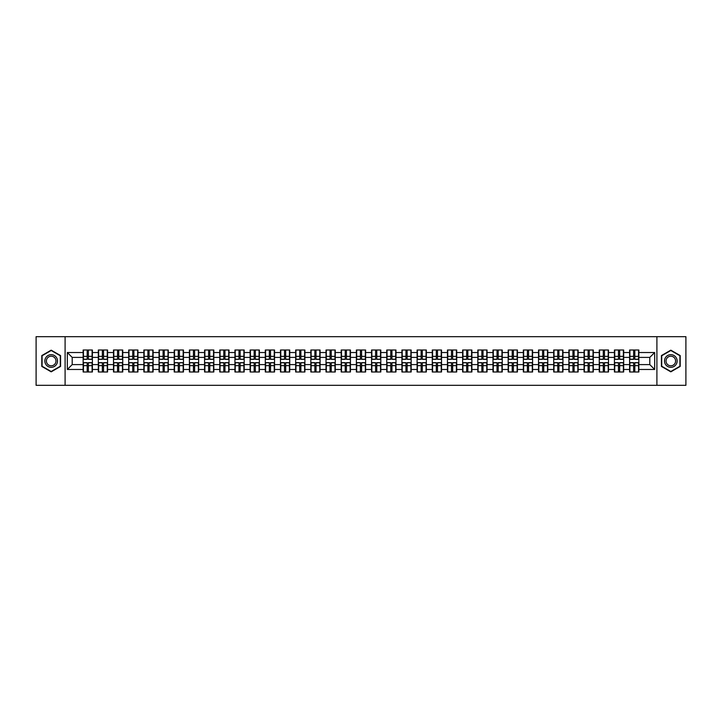 <?xml version="1.0" encoding="UTF-8"?>
<svg xmlns="http://www.w3.org/2000/svg" width="722" height="722" viewBox="0 0 722 722"><rect width="100%" height="100%" fill="white"/><g stroke="black" fill="none" stroke-linecap="round" stroke-linejoin="round"><path stroke-width="1.08" d="M656.903 385.322L685.9 385.322L685.9 336.678L656.903 336.678L656.903 385.322L65.097 385.322L65.097 336.678L36.1 336.678L36.1 385.322L65.097 385.322M656.903 336.678L65.097 336.678M649.8 364.601L649.8 357.399L638.853 357.399L638.853 364.601L649.8 364.601L654.664 369.465L654.664 352.535L638.853 352.535L638.853 350.008L629.611 350.008L629.611 357.399L623.673 357.399L623.673 364.601L629.611 364.601L629.611 357.399M654.664 369.465L638.853 369.465L638.853 371.992L629.611 371.992L629.611 369.465L623.673 369.465L623.673 371.992L614.431 371.992L614.431 369.465L608.493 369.465L608.493 371.992L599.251 371.992L599.251 369.465L593.313 369.465L593.313 371.992L584.071 371.992L584.071 369.465L578.132 369.465L578.132 371.992L568.891 371.992L568.891 369.465L562.952 369.465L562.952 371.992L553.711 371.992L553.711 369.465L547.772 369.465L547.772 371.992L538.531 371.992L538.531 369.465L532.592 369.465L532.592 371.992L523.351 371.992L523.351 369.465L517.421 369.465L517.421 371.992L508.171 371.992L508.171 369.465L502.241 369.465L502.241 371.992L492.991 371.992L492.991 369.465L487.061 369.465L487.061 371.992L477.811 371.992L477.811 369.465L471.881 369.465L471.881 371.992L462.631 371.992L462.631 369.465L456.701 369.465L456.701 371.992L447.459 371.992L447.459 369.465L441.521 369.465L441.521 371.992L432.279 371.992L432.279 369.465L426.341 369.465L426.341 371.992L417.099 371.992L417.099 369.465L411.161 369.465L411.161 371.992L401.919 371.992L401.919 369.465L395.981 369.465L395.981 371.992L386.739 371.992L386.739 369.465L380.801 369.465L380.801 371.992L371.559 371.992L371.559 369.465L365.621 369.465L365.621 371.992L356.379 371.992L356.379 369.465L350.441 369.465L350.441 371.992L341.199 371.992L341.199 369.465L335.261 369.465L335.261 371.992L326.019 371.992L326.019 369.465L320.081 369.465L320.081 371.992L310.839 371.992L310.839 369.465L304.901 369.465L304.901 371.992L295.659 371.992L295.659 369.465L289.721 369.465L289.721 371.992L280.479 371.992L280.479 369.465L274.541 369.465L274.541 371.992L265.299 371.992L265.299 369.465L259.369 369.465L259.369 371.992L250.119 371.992L250.119 369.465L244.189 369.465L244.189 371.992L234.939 371.992L234.939 369.465L229.009 369.465L229.009 371.992L219.759 371.992L219.759 369.465L213.829 369.465L213.829 371.992L204.579 371.992L204.579 369.465L198.649 369.465L198.649 371.992L189.408 371.992L189.408 369.465L183.469 369.465L183.469 371.992L174.228 371.992L174.228 369.465L168.289 369.465L168.289 371.992L159.048 371.992L159.048 369.465L153.109 369.465L153.109 371.992L143.868 371.992L143.868 369.465L137.929 369.465L137.929 371.992L128.687 371.992L128.687 369.465L122.749 369.465L122.749 371.992L113.507 371.992L113.507 369.465L107.569 369.465L107.569 371.992L98.327 371.992L98.327 369.465L92.389 369.465L92.389 371.992L83.147 371.992L83.147 369.465L67.336 369.465L67.336 352.535L83.147 352.535L83.147 357.399L72.2 357.399L72.2 364.601L83.147 364.601L83.147 357.399M629.611 352.535L623.673 352.535L623.673 350.008L614.431 350.008L614.431 352.535L608.493 352.535L608.493 350.008L599.251 350.008L599.251 352.535L593.313 352.535L593.313 350.008L584.071 350.008L584.071 352.535L578.132 352.535L578.132 350.008L568.891 350.008L568.891 352.535L562.952 352.535L562.952 350.008L553.711 350.008L553.711 352.535L547.772 352.535L547.772 350.008L538.531 350.008L538.531 352.535L532.592 352.535L532.592 350.008L523.351 350.008L523.351 352.535L517.421 352.535L517.421 350.008L508.171 350.008L508.171 352.535L502.241 352.535L502.241 350.008L492.991 350.008L492.991 352.535L487.061 352.535L487.061 350.008L477.811 350.008L477.811 352.535L471.881 352.535L471.881 350.008L462.631 350.008L462.631 352.535L456.701 352.535L456.701 350.008L447.459 350.008L447.459 352.535L441.521 352.535L441.521 350.008L432.279 350.008L432.279 352.535L426.341 352.535L426.341 350.008L417.099 350.008L417.099 352.535L411.161 352.535L411.161 350.008L401.919 350.008L401.919 352.535L395.981 352.535L395.981 350.008L386.739 350.008L386.739 352.535L380.801 352.535L380.801 350.008L371.559 350.008L371.559 352.535L365.621 352.535L365.621 350.008L356.379 350.008L356.379 352.535L350.441 352.535L350.441 350.008L341.199 350.008L341.199 352.535L335.261 352.535L335.261 350.008L326.019 350.008L326.019 352.535L320.081 352.535L320.081 350.008L310.839 350.008L310.839 352.535L304.901 352.535L304.901 350.008L295.659 350.008L295.659 352.535L289.721 352.535L289.721 350.008L280.479 350.008L280.479 352.535L274.541 352.535L274.541 350.008L265.299 350.008L265.299 352.535L259.369 352.535L259.369 350.008L250.119 350.008L250.119 352.535L244.189 352.535L244.189 350.008L234.939 350.008L234.939 352.535L229.009 352.535L229.009 350.008L219.759 350.008L219.759 352.535L213.829 352.535L213.829 350.008L204.579 350.008L204.579 352.535L198.649 352.535L198.649 350.008L189.408 350.008L189.408 352.535L183.469 352.535L183.469 350.008L174.228 350.008L174.228 352.535L168.289 352.535L168.289 350.008L159.048 350.008L159.048 352.535L153.109 352.535L153.109 350.008L143.868 350.008L143.868 352.535L137.929 352.535L137.929 350.008L128.687 350.008L128.687 352.535L122.749 352.535L122.749 350.008L113.507 350.008L113.507 352.535L107.569 352.535L107.569 350.008L98.327 350.008L98.327 352.535L92.389 352.535L92.389 350.008L83.147 350.008L83.147 352.535M629.611 364.601L629.611 369.465M623.673 364.601L623.673 369.465M623.673 352.535L623.673 357.399M608.493 364.601L614.431 364.601L614.431 357.399L608.493 357.399L608.493 369.465M614.431 364.601L614.431 369.465M614.431 352.535L614.431 357.399M608.493 352.535L608.493 357.399M593.313 364.601L599.251 364.601L599.251 357.399L593.313 357.399L593.313 369.465M599.251 364.601L599.251 369.465M599.251 352.535L599.251 357.399M593.313 352.535L593.313 357.399M578.132 364.601L584.071 364.601L584.071 357.399L578.132 357.399L578.132 369.465M584.071 364.601L584.071 369.465M584.071 352.535L584.071 357.399M578.132 352.535L578.132 357.399M562.952 364.601L568.891 364.601L568.891 357.399L562.952 357.399L562.952 369.465M568.891 364.601L568.891 369.465M568.891 352.535L568.891 357.399M562.952 352.535L562.952 357.399M547.772 364.601L553.711 364.601L553.711 357.399L547.772 357.399L547.772 369.465M553.711 364.601L553.711 369.465M553.711 352.535L553.711 357.399M547.772 352.535L547.772 357.399M532.592 364.601L538.531 364.601L538.531 357.399L532.592 357.399L532.592 369.465M538.531 364.601L538.531 369.465M538.531 352.535L538.531 357.399M532.592 352.535L532.592 357.399M517.421 364.601L523.351 364.601L523.351 357.399L517.421 357.399L517.421 369.465M523.351 364.601L523.351 369.465M523.351 352.535L523.351 357.399M517.421 352.535L517.421 357.399M502.241 364.601L508.171 364.601L508.171 357.399L502.241 357.399L502.241 369.465M508.171 364.601L508.171 369.465M508.171 352.535L508.171 357.399M502.241 352.535L502.241 357.399M487.061 364.601L492.991 364.601L492.991 357.399L487.061 357.399L487.061 369.465M492.991 364.601L492.991 369.465M492.991 352.535L492.991 357.399M487.061 352.535L487.061 357.399M471.881 364.601L477.811 364.601L477.811 357.399L471.881 357.399L471.881 369.465M477.811 364.601L477.811 369.465M477.811 352.535L477.811 357.399M471.881 352.535L471.881 357.399M456.701 364.601L462.631 364.601L462.631 357.399L456.701 357.399L456.701 369.465M462.631 364.601L462.631 369.465M462.631 352.535L462.631 357.399M456.701 352.535L456.701 357.399M441.521 364.601L447.459 364.601L447.459 357.399L441.521 357.399L441.521 369.465M447.459 364.601L447.459 369.465M447.459 352.535L447.459 357.399M441.521 352.535L441.521 357.399M426.341 364.601L432.279 364.601L432.279 357.399L426.341 357.399L426.341 369.465M432.279 364.601L432.279 369.465M432.279 352.535L432.279 357.399M426.341 352.535L426.341 357.399M411.161 364.601L417.099 364.601L417.099 357.399L411.161 357.399L411.161 369.465M417.099 364.601L417.099 369.465M417.099 352.535L417.099 357.399M411.161 352.535L411.161 357.399M395.981 364.601L401.919 364.601L401.919 357.399L395.981 357.399L395.981 369.465M401.919 364.601L401.919 369.465M401.919 352.535L401.919 357.399M395.981 352.535L395.981 357.399M380.801 364.601L386.739 364.601L386.739 357.399L380.801 357.399L380.801 369.465M386.739 364.601L386.739 369.465M386.739 352.535L386.739 357.399M380.801 352.535L380.801 357.399M365.621 364.601L371.559 364.601L371.559 357.399L365.621 357.399L365.621 369.465M371.559 364.601L371.559 369.465M371.559 352.535L371.559 357.399M365.621 352.535L365.621 357.399M350.441 364.601L356.379 364.601L356.379 357.399L350.441 357.399L350.441 369.465M356.379 364.601L356.379 369.465M356.379 352.535L356.379 357.399M350.441 352.535L350.441 357.399M335.261 364.601L341.199 364.601L341.199 357.399L335.261 357.399L335.261 369.465M341.199 364.601L341.199 369.465M341.199 352.535L341.199 357.399M335.261 352.535L335.261 357.399M320.081 364.601L326.019 364.601L326.019 357.399L320.081 357.399L320.081 369.465M326.019 364.601L326.019 369.465M326.019 352.535L326.019 357.399M320.081 352.535L320.081 357.399M304.901 364.601L310.839 364.601L310.839 357.399L304.901 357.399L304.901 369.465M310.839 364.601L310.839 369.465M310.839 352.535L310.839 357.399M304.901 352.535L304.901 357.399M289.721 364.601L295.659 364.601L295.659 357.399L289.721 357.399L289.721 369.465M295.659 364.601L295.659 369.465M295.659 352.535L295.659 357.399M289.721 352.535L289.721 357.399M274.541 364.601L280.479 364.601L280.479 357.399L274.541 357.399L274.541 369.465M280.479 364.601L280.479 369.465M280.479 352.535L280.479 357.399M274.541 352.535L274.541 357.399M259.369 364.601L265.299 364.601L265.299 357.399L259.369 357.399L259.369 369.465M265.299 364.601L265.299 369.465M265.299 352.535L265.299 357.399M259.369 352.535L259.369 357.399M244.189 364.601L250.119 364.601L250.119 357.399L244.189 357.399L244.189 369.465M250.119 364.601L250.119 369.465M250.119 352.535L250.119 357.399M244.189 352.535L244.189 357.399M229.009 364.601L234.939 364.601L234.939 357.399L229.009 357.399L229.009 369.465M234.939 364.601L234.939 369.465M234.939 352.535L234.939 357.399M229.009 352.535L229.009 357.399M213.829 364.601L219.759 364.601L219.759 357.399L213.829 357.399L213.829 369.465M219.759 364.601L219.759 369.465M219.759 352.535L219.759 357.399M213.829 352.535L213.829 357.399M198.649 364.601L204.579 364.601L204.579 357.399L198.649 357.399L198.649 369.465M204.579 364.601L204.579 369.465M204.579 352.535L204.579 357.399M198.649 352.535L198.649 357.399M183.469 364.601L189.408 364.601L189.408 357.399L183.469 357.399L183.469 369.465M189.408 364.601L189.408 369.465M189.408 352.535L189.408 357.399M183.469 352.535L183.469 357.399M168.289 364.601L174.228 364.601L174.228 357.399L168.289 357.399L168.289 369.465M174.228 364.601L174.228 369.465M174.228 352.535L174.228 357.399M168.289 352.535L168.289 357.399M153.109 364.601L159.048 364.601L159.048 357.399L153.109 357.399L153.109 369.465M159.048 364.601L159.048 369.465M159.048 352.535L159.048 357.399M153.109 352.535L153.109 357.399M137.929 364.601L143.868 364.601L143.868 357.399L137.929 357.399L137.929 369.465M143.868 364.601L143.868 369.465M143.868 352.535L143.868 357.399M137.929 352.535L137.929 357.399M122.749 364.601L128.687 364.601L128.687 357.399L122.749 357.399L122.749 369.465M128.687 364.601L128.687 369.465M128.687 352.535L128.687 357.399M122.749 352.535L122.749 357.399M107.569 364.601L113.507 364.601L113.507 357.399L107.569 357.399L107.569 369.465M113.507 364.601L113.507 369.465M113.507 352.535L113.507 357.399M107.569 352.535L107.569 357.399M92.389 364.601L98.327 364.601L98.327 357.399L92.389 357.399L92.389 369.465M98.327 364.601L98.327 369.465M98.327 352.535L98.327 357.399M92.389 352.535L92.389 357.399M83.147 364.601L83.147 369.465M72.2 364.601L67.336 369.465M67.336 352.535L72.2 357.399M638.853 364.601L638.853 369.465M638.853 352.535L638.853 357.399M654.664 352.535L649.8 357.399M51.181 350.161L41.795 355.576L41.795 366.424L51.181 371.839L60.576 366.424L60.576 355.576L51.181 350.161M661.424 366.424L670.819 371.839L680.205 366.424L680.205 355.576L670.819 350.161L661.424 355.576L661.424 366.424M92.1 350.008L92.1 359.348L88.355 359.348L88.355 350.008M87.181 350.008L87.181 359.348L83.436 359.348L83.436 350.008M87.181 351.271L88.355 351.271M88.355 354.872L87.181 354.872M83.436 371.992L83.436 362.652L87.181 362.652L87.181 371.992M88.355 371.992L88.355 362.652L92.1 362.652L92.1 371.992M88.355 370.729L87.181 370.729M87.181 367.128L88.355 367.128M51.181 354.673A6.327 6.327 0 0 0 44.854 361A6.327 6.327 0 0 0 51.181 367.327A6.327 6.327 0 0 0 57.507 361A6.327 6.327 0 0 0 51.181 354.673M51.181 356.208A4.792 4.792 0 0 0 46.398 361A4.792 4.792 0 0 0 51.181 365.792A4.792 4.792 0 0 0 55.973 361A4.792 4.792 0 0 0 51.181 356.208M60.278 366.253L51.181 371.505L42.084 366.253L42.084 355.747L51.181 350.495L60.278 355.747L60.278 366.253M676.297 357.841A6.327 6.327 0 0 0 667.651 355.522A6.327 6.327 0 0 0 665.341 364.159A6.327 6.327 0 0 0 673.978 366.478A6.327 6.327 0 0 0 676.297 357.841M674.962 358.608A4.792 4.792 0 0 0 668.428 356.848A4.792 4.792 0 0 0 666.668 363.392A4.792 4.792 0 0 0 673.211 365.151A4.792 4.792 0 0 0 674.962 358.608M670.819 371.505L661.722 366.253L661.722 355.747L670.819 350.495L679.916 355.747L679.916 366.253L670.819 371.505M107.28 350.008L107.28 359.348L103.535 359.348L103.535 350.008M102.362 350.008L102.362 359.348L98.616 359.348L98.616 350.008M102.362 351.271L103.535 351.271M103.535 354.872L102.362 354.872M122.46 350.008L122.46 359.348L118.715 359.348L118.715 350.008M117.542 350.008L117.542 359.348L113.796 359.348L113.796 350.008M117.542 351.271L118.715 351.271M118.715 354.872L117.542 354.872M137.64 350.008L137.64 359.348L133.895 359.348L133.895 350.008M132.722 350.008L132.722 359.348L128.976 359.348L128.976 350.008M132.722 351.271L133.895 351.271M133.895 354.872L132.722 354.872M152.82 350.008L152.82 359.348L149.075 359.348L149.075 350.008M147.902 350.008L147.902 359.348L144.156 359.348L144.156 350.008M147.902 351.271L149.075 351.271M149.075 354.872L147.902 354.872M168 350.008L168 359.348L164.246 359.348L164.246 350.008M163.082 350.008L163.082 359.348L159.336 359.348L159.336 350.008M163.082 351.271L164.246 351.271M164.246 354.872L163.082 354.872M98.616 371.992L98.616 362.652L102.362 362.652L102.362 371.992M103.535 371.992L103.535 362.652L107.28 362.652L107.28 371.992M103.535 370.729L102.362 370.729M102.362 367.128L103.535 367.128M113.796 371.992L113.796 362.652L117.542 362.652L117.542 371.992M118.715 371.992L118.715 362.652L122.46 362.652L122.46 371.992M118.715 370.729L117.542 370.729M117.542 367.128L118.715 367.128M128.976 371.992L128.976 362.652L132.722 362.652L132.722 371.992M133.895 371.992L133.895 362.652L137.64 362.652L137.64 371.992M133.895 370.729L132.722 370.729M132.722 367.128L133.895 367.128M144.156 371.992L144.156 362.652L147.902 362.652L147.902 371.992M149.075 371.992L149.075 362.652L152.82 362.652L152.82 371.992M149.075 370.729L147.902 370.729M147.902 367.128L149.075 367.128M159.336 371.992L159.336 362.652L163.082 362.652L163.082 371.992M164.246 371.992L164.246 362.652L168 362.652L168 371.992M164.246 370.729L163.082 370.729M163.082 367.128L164.246 367.128M183.171 350.008L183.171 359.348L179.426 359.348L179.426 350.008M178.262 350.008L178.262 359.348L174.516 359.348L174.516 350.008M178.262 351.271L179.426 351.271M179.426 354.872L178.262 354.872M174.516 371.992L174.516 362.652L178.262 362.652L178.262 371.992M179.426 371.992L179.426 362.652L183.171 362.652L183.171 371.992M179.426 370.729L178.262 370.729M178.262 367.128L179.426 367.128M198.351 350.008L198.351 359.348L194.606 359.348L194.606 350.008M193.442 350.008L193.442 359.348L189.696 359.348L189.696 350.008M193.442 351.271L194.606 351.271M194.606 354.872L193.442 354.872M189.696 371.992L189.696 362.652L193.442 362.652L193.442 371.992M194.606 371.992L194.606 362.652L198.351 362.652L198.351 371.992M194.606 370.729L193.442 370.729M193.442 367.128L194.606 367.128M213.531 350.008L213.531 359.348L209.786 359.348L209.786 350.008M208.622 350.008L208.622 359.348L204.877 359.348L204.877 350.008M208.622 351.271L209.786 351.271M209.786 354.872L208.622 354.872M204.877 371.992L204.877 362.652L208.622 362.652L208.622 371.992M209.786 371.992L209.786 362.652L213.531 362.652L213.531 371.992M209.786 370.729L208.622 370.729M208.622 367.128L209.786 367.128M228.712 350.008L228.712 359.348L224.966 359.348L224.966 350.008M223.802 350.008L223.802 359.348L220.057 359.348L220.057 350.008M223.802 351.271L224.966 351.271M224.966 354.872L223.802 354.872M220.057 371.992L220.057 362.652L223.802 362.652L223.802 371.992M224.966 371.992L224.966 362.652L228.712 362.652L228.712 371.992M224.966 370.729L223.802 370.729M223.802 367.128L224.966 367.128M243.892 350.008L243.892 359.348L240.146 359.348L240.146 350.008M238.982 350.008L238.982 359.348L235.237 359.348L235.237 350.008M238.982 351.271L240.146 351.271M240.146 354.872L238.982 354.872M235.237 371.992L235.237 362.652L238.982 362.652L238.982 371.992M240.146 371.992L240.146 362.652L243.892 362.652L243.892 371.992M240.146 370.729L238.982 370.729M238.982 367.128L240.146 367.128M259.072 350.008L259.072 359.348L255.326 359.348L255.326 350.008M254.162 350.008L254.162 359.348L250.417 359.348L250.417 350.008M254.162 351.271L255.326 351.271M255.326 354.872L254.162 354.872M250.417 371.992L250.417 362.652L254.162 362.652L254.162 371.992M255.326 371.992L255.326 362.652L259.072 362.652L259.072 371.992M255.326 370.729L254.162 370.729M254.162 367.128L255.326 367.128M274.252 350.008L274.252 359.348L270.506 359.348L270.506 350.008M269.342 350.008L269.342 359.348L265.597 359.348L265.597 350.008M269.342 351.271L270.506 351.271M270.506 354.872L269.342 354.872M265.597 371.992L265.597 362.652L269.342 362.652L269.342 371.992M270.506 371.992L270.506 362.652L274.252 362.652L274.252 371.992M270.506 370.729L269.342 370.729M269.342 367.128L270.506 367.128M289.432 350.008L289.432 359.348L285.686 359.348L285.686 350.008M284.522 350.008L284.522 359.348L280.777 359.348L280.777 350.008M284.522 351.271L285.686 351.271M285.686 354.872L284.522 354.872M280.777 371.992L280.777 362.652L284.522 362.652L284.522 371.992M285.686 371.992L285.686 362.652L289.432 362.652L289.432 371.992M285.686 370.729L284.522 370.729M284.522 367.128L285.686 367.128M304.612 350.008L304.612 359.348L300.866 359.348L300.866 350.008M299.702 350.008L299.702 359.348L295.948 359.348L295.948 350.008M299.702 351.271L300.866 351.271M300.866 354.872L299.702 354.872M295.948 371.992L295.948 362.652L299.702 362.652L299.702 371.992M300.866 371.992L300.866 362.652L304.612 362.652L304.612 371.992M300.866 370.729L299.702 370.729M299.702 367.128L300.866 367.128M319.792 350.008L319.792 359.348L316.046 359.348L316.046 350.008M314.873 350.008L314.873 359.348L311.128 359.348L311.128 350.008M314.873 351.271L316.046 351.271M316.046 354.872L314.873 354.872M311.128 371.992L311.128 362.652L314.873 362.652L314.873 371.992M316.046 371.992L316.046 362.652L319.792 362.652L319.792 371.992M316.046 370.729L314.873 370.729M314.873 367.128L316.046 367.128M334.972 350.008L334.972 359.348L331.227 359.348L331.227 350.008M330.053 350.008L330.053 359.348L326.308 359.348L326.308 350.008M330.053 351.271L331.227 351.271M331.227 354.872L330.053 354.872M326.308 371.992L326.308 362.652L330.053 362.652L330.053 371.992M331.227 371.992L331.227 362.652L334.972 362.652L334.972 371.992M331.227 370.729L330.053 370.729M330.053 367.128L331.227 367.128M350.152 350.008L350.152 359.348L346.407 359.348L346.407 350.008M345.233 350.008L345.233 359.348L341.488 359.348L341.488 350.008M345.233 351.271L346.407 351.271M346.407 354.872L345.233 354.872M341.488 371.992L341.488 362.652L345.233 362.652L345.233 371.992M346.407 371.992L346.407 362.652L350.152 362.652L350.152 371.992M346.407 370.729L345.233 370.729M345.233 367.128L346.407 367.128M365.332 350.008L365.332 359.348L361.587 359.348L361.587 350.008M360.413 350.008L360.413 359.348L356.668 359.348L356.668 350.008M360.413 351.271L361.587 351.271M361.587 354.872L360.413 354.872M356.668 371.992L356.668 362.652L360.413 362.652L360.413 371.992M361.587 371.992L361.587 362.652L365.332 362.652L365.332 371.992M361.587 370.729L360.413 370.729M360.413 367.128L361.587 367.128M380.512 350.008L380.512 359.348L376.767 359.348L376.767 350.008M375.593 350.008L375.593 359.348L371.848 359.348L371.848 350.008M375.593 351.271L376.767 351.271M376.767 354.872L375.593 354.872M371.848 371.992L371.848 362.652L375.593 362.652L375.593 371.992M376.767 371.992L376.767 362.652L380.512 362.652L380.512 371.992M376.767 370.729L375.593 370.729M375.593 367.128L376.767 367.128M395.692 350.008L395.692 359.348L391.947 359.348L391.947 350.008M390.773 350.008L390.773 359.348L387.028 359.348L387.028 350.008M390.773 351.271L391.947 351.271M391.947 354.872L390.773 354.872M387.028 371.992L387.028 362.652L390.773 362.652L390.773 371.992M391.947 371.992L391.947 362.652L395.692 362.652L395.692 371.992M391.947 370.729L390.773 370.729M390.773 367.128L391.947 367.128M410.872 350.008L410.872 359.348L407.127 359.348L407.127 350.008M405.954 350.008L405.954 359.348L402.208 359.348L402.208 350.008M405.954 351.271L407.127 351.271M407.127 354.872L405.954 354.872M402.208 371.992L402.208 362.652L405.954 362.652L405.954 371.992M407.127 371.992L407.127 362.652L410.872 362.652L410.872 371.992M407.127 370.729L405.954 370.729M405.954 367.128L407.127 367.128M426.052 350.008L426.052 359.348L422.298 359.348L422.298 350.008M421.134 350.008L421.134 359.348L417.388 359.348L417.388 350.008M421.134 351.271L422.298 351.271M422.298 354.872L421.134 354.872M417.388 371.992L417.388 362.652L421.134 362.652L421.134 371.992M422.298 371.992L422.298 362.652L426.052 362.652L426.052 371.992M422.298 370.729L421.134 370.729M421.134 367.128L422.298 367.128M441.223 350.008L441.223 359.348L437.478 359.348L437.478 350.008M436.314 350.008L436.314 359.348L432.568 359.348L432.568 350.008M436.314 351.271L437.478 351.271M437.478 354.872L436.314 354.872M432.568 371.992L432.568 362.652L436.314 362.652L436.314 371.992M437.478 371.992L437.478 362.652L441.223 362.652L441.223 371.992M437.478 370.729L436.314 370.729M436.314 367.128L437.478 367.128M456.403 350.008L456.403 359.348L452.658 359.348L452.658 350.008M451.494 350.008L451.494 359.348L447.748 359.348L447.748 350.008M451.494 351.271L452.658 351.271M452.658 354.872L451.494 354.872M447.748 371.992L447.748 362.652L451.494 362.652L451.494 371.992M452.658 371.992L452.658 362.652L456.403 362.652L456.403 371.992M452.658 370.729L451.494 370.729M451.494 367.128L452.658 367.128M471.583 350.008L471.583 359.348L467.838 359.348L467.838 350.008M466.674 350.008L466.674 359.348L462.928 359.348L462.928 350.008M466.674 351.271L467.838 351.271M467.838 354.872L466.674 354.872M462.928 371.992L462.928 362.652L466.674 362.652L466.674 371.992M467.838 371.992L467.838 362.652L471.583 362.652L471.583 371.992M467.838 370.729L466.674 370.729M466.674 367.128L467.838 367.128M486.763 350.008L486.763 359.348L483.018 359.348L483.018 350.008M481.854 350.008L481.854 359.348L478.108 359.348L478.108 350.008M481.854 351.271L483.018 351.271M483.018 354.872L481.854 354.872M478.108 371.992L478.108 362.652L481.854 362.652L481.854 371.992M483.018 371.992L483.018 362.652L486.763 362.652L486.763 371.992M483.018 370.729L481.854 370.729M481.854 367.128L483.018 367.128M501.943 350.008L501.943 359.348L498.198 359.348L498.198 350.008M497.034 350.008L497.034 359.348L493.288 359.348L493.288 350.008M497.034 351.271L498.198 351.271M498.198 354.872L497.034 354.872M493.288 371.992L493.288 362.652L497.034 362.652L497.034 371.992M498.198 371.992L498.198 362.652L501.943 362.652L501.943 371.992M498.198 370.729L497.034 370.729M497.034 367.128L498.198 367.128M517.123 350.008L517.123 359.348L513.378 359.348L513.378 350.008M512.214 350.008L512.214 359.348L508.468 359.348L508.468 350.008M512.214 351.271L513.378 351.271M513.378 354.872L512.214 354.872M508.468 371.992L508.468 362.652L512.214 362.652L512.214 371.992M513.378 371.992L513.378 362.652L517.123 362.652L517.123 371.992M513.378 370.729L512.214 370.729M512.214 367.128L513.378 367.128M532.304 350.008L532.304 359.348L528.558 359.348L528.558 350.008M527.394 350.008L527.394 359.348L523.649 359.348L523.649 350.008M527.394 351.271L528.558 351.271M528.558 354.872L527.394 354.872M523.649 371.992L523.649 362.652L527.394 362.652L527.394 371.992M528.558 371.992L528.558 362.652L532.304 362.652L532.304 371.992M528.558 370.729L527.394 370.729M527.394 367.128L528.558 367.128M547.484 350.008L547.484 359.348L543.738 359.348L543.738 350.008M542.574 350.008L542.574 359.348L538.829 359.348L538.829 350.008M542.574 351.271L543.738 351.271M543.738 354.872L542.574 354.872M538.829 371.992L538.829 362.652L542.574 362.652L542.574 371.992M543.738 371.992L543.738 362.652L547.484 362.652L547.484 371.992M543.738 370.729L542.574 370.729M542.574 367.128L543.738 367.128M562.664 350.008L562.664 359.348L558.918 359.348L558.918 350.008M557.754 350.008L557.754 359.348L554 359.348L554 350.008M557.754 351.271L558.918 351.271M558.918 354.872L557.754 354.872M554 371.992L554 362.652L557.754 362.652L557.754 371.992M558.918 371.992L558.918 362.652L562.664 362.652L562.664 371.992M558.918 370.729L557.754 370.729M557.754 367.128L558.918 367.128M577.844 350.008L577.844 359.348L574.098 359.348L574.098 350.008M572.925 350.008L572.925 359.348L569.18 359.348L569.18 350.008M572.925 351.271L574.098 351.271M574.098 354.872L572.925 354.872M569.18 371.992L569.18 362.652L572.925 362.652L572.925 371.992M574.098 371.992L574.098 362.652L577.844 362.652L577.844 371.992M574.098 370.729L572.925 370.729M572.925 367.128L574.098 367.128M593.024 350.008L593.024 359.348L589.278 359.348L589.278 350.008M588.105 350.008L588.105 359.348L584.36 359.348L584.36 350.008M588.105 351.271L589.278 351.271M589.278 354.872L588.105 354.872M584.36 371.992L584.36 362.652L588.105 362.652L588.105 371.992M589.278 371.992L589.278 362.652L593.024 362.652L593.024 371.992M589.278 370.729L588.105 370.729M588.105 367.128L589.278 367.128M608.204 350.008L608.204 359.348L604.458 359.348L604.458 350.008M603.285 350.008L603.285 359.348L599.54 359.348L599.54 350.008M603.285 351.271L604.458 351.271M604.458 354.872L603.285 354.872M599.54 371.992L599.54 362.652L603.285 362.652L603.285 371.992M604.458 371.992L604.458 362.652L608.204 362.652L608.204 371.992M604.458 370.729L603.285 370.729M603.285 367.128L604.458 367.128M623.384 350.008L623.384 359.348L619.638 359.348L619.638 350.008M618.465 350.008L618.465 359.348L614.72 359.348L614.72 350.008M618.465 351.271L619.638 351.271M619.638 354.872L618.465 354.872M614.72 371.992L614.72 362.652L618.465 362.652L618.465 371.992M619.638 371.992L619.638 362.652L623.384 362.652L623.384 371.992M619.638 370.729L618.465 370.729M618.465 367.128L619.638 367.128M638.564 350.008L638.564 359.348L634.818 359.348L634.818 350.008M633.645 350.008L633.645 359.348L629.9 359.348L629.9 350.008M633.645 351.271L634.818 351.271M634.818 354.872L633.645 354.872M629.9 371.992L629.9 362.652L633.645 362.652L633.645 371.992M634.818 371.992L634.818 362.652L638.564 362.652L638.564 371.992M634.818 370.729L633.645 370.729M633.645 367.128L634.818 367.128M87.181 356.343L83.436 356.343M87.181 359.222L83.436 359.222M92.1 356.343L88.355 356.343M92.1 359.222L88.355 359.222M88.355 365.657L92.1 365.657M88.355 362.778L92.1 362.778M83.436 365.657L87.181 365.657M83.436 362.778L87.181 362.778M102.362 356.343L98.616 356.343M102.362 359.222L98.616 359.222M107.28 356.343L103.535 356.343M107.28 359.222L103.535 359.222M117.542 356.343L113.796 356.343M117.542 359.222L113.796 359.222M122.46 356.343L118.715 356.343M122.46 359.222L118.715 359.222M132.722 356.343L128.976 356.343M132.722 359.222L128.976 359.222M137.64 356.343L133.895 356.343M137.64 359.222L133.895 359.222M147.902 356.343L144.156 356.343M147.902 359.222L144.156 359.222M152.82 356.343L149.075 356.343M152.82 359.222L149.075 359.222M163.082 356.343L159.336 356.343M163.082 359.222L159.336 359.222M168 356.343L164.246 356.343M168 359.222L164.246 359.222M103.535 365.657L107.28 365.657M103.535 362.778L107.28 362.778M98.616 365.657L102.362 365.657M98.616 362.778L102.362 362.778M118.715 365.657L122.46 365.657M118.715 362.778L122.46 362.778M113.796 365.657L117.542 365.657M113.796 362.778L117.542 362.778M133.895 365.657L137.64 365.657M133.895 362.778L137.64 362.778M128.976 365.657L132.722 365.657M128.976 362.778L132.722 362.778M149.075 365.657L152.82 365.657M149.075 362.778L152.82 362.778M144.156 365.657L147.902 365.657M144.156 362.778L147.902 362.778M164.246 365.657L168 365.657M164.246 362.778L168 362.778M159.336 365.657L163.082 365.657M159.336 362.778L163.082 362.778M178.262 356.343L174.516 356.343M178.262 359.222L174.516 359.222M183.171 356.343L179.426 356.343M183.171 359.222L179.426 359.222M179.426 365.657L183.171 365.657M179.426 362.778L183.171 362.778M174.516 365.657L178.262 365.657M174.516 362.778L178.262 362.778M193.442 356.343L189.696 356.343M193.442 359.222L189.696 359.222M198.351 356.343L194.606 356.343M198.351 359.222L194.606 359.222M194.606 365.657L198.351 365.657M194.606 362.778L198.351 362.778M189.696 365.657L193.442 365.657M189.696 362.778L193.442 362.778M208.622 356.343L204.877 356.343M208.622 359.222L204.877 359.222M213.531 356.343L209.786 356.343M213.531 359.222L209.786 359.222M209.786 365.657L213.531 365.657M209.786 362.778L213.531 362.778M204.877 365.657L208.622 365.657M204.877 362.778L208.622 362.778M223.802 356.343L220.057 356.343M223.802 359.222L220.057 359.222M228.712 356.343L224.966 356.343M228.712 359.222L224.966 359.222M224.966 365.657L228.712 365.657M224.966 362.778L228.712 362.778M220.057 365.657L223.802 365.657M220.057 362.778L223.802 362.778M238.982 356.343L235.237 356.343M238.982 359.222L235.237 359.222M243.892 356.343L240.146 356.343M243.892 359.222L240.146 359.222M240.146 365.657L243.892 365.657M240.146 362.778L243.892 362.778M235.237 365.657L238.982 365.657M235.237 362.778L238.982 362.778M254.162 356.343L250.417 356.343M254.162 359.222L250.417 359.222M259.072 356.343L255.326 356.343M259.072 359.222L255.326 359.222M255.326 365.657L259.072 365.657M255.326 362.778L259.072 362.778M250.417 365.657L254.162 365.657M250.417 362.778L254.162 362.778M269.342 356.343L265.597 356.343M269.342 359.222L265.597 359.222M274.252 356.343L270.506 356.343M274.252 359.222L270.506 359.222M270.506 365.657L274.252 365.657M270.506 362.778L274.252 362.778M265.597 365.657L269.342 365.657M265.597 362.778L269.342 362.778M284.522 356.343L280.777 356.343M284.522 359.222L280.777 359.222M289.432 356.343L285.686 356.343M289.432 359.222L285.686 359.222M285.686 365.657L289.432 365.657M285.686 362.778L289.432 362.778M280.777 365.657L284.522 365.657M280.777 362.778L284.522 362.778M299.702 356.343L295.948 356.343M299.702 359.222L295.948 359.222M304.612 356.343L300.866 356.343M304.612 359.222L300.866 359.222M300.866 365.657L304.612 365.657M300.866 362.778L304.612 362.778M295.948 365.657L299.702 365.657M295.948 362.778L299.702 362.778M314.873 356.343L311.128 356.343M314.873 359.222L311.128 359.222M319.792 356.343L316.046 356.343M319.792 359.222L316.046 359.222M316.046 365.657L319.792 365.657M316.046 362.778L319.792 362.778M311.128 365.657L314.873 365.657M311.128 362.778L314.873 362.778M330.053 356.343L326.308 356.343M330.053 359.222L326.308 359.222M334.972 356.343L331.227 356.343M334.972 359.222L331.227 359.222M331.227 365.657L334.972 365.657M331.227 362.778L334.972 362.778M326.308 365.657L330.053 365.657M326.308 362.778L330.053 362.778M345.233 356.343L341.488 356.343M345.233 359.222L341.488 359.222M350.152 356.343L346.407 356.343M350.152 359.222L346.407 359.222M346.407 365.657L350.152 365.657M346.407 362.778L350.152 362.778M341.488 365.657L345.233 365.657M341.488 362.778L345.233 362.778M360.413 356.343L356.668 356.343M360.413 359.222L356.668 359.222M365.332 356.343L361.587 356.343M365.332 359.222L361.587 359.222M361.587 365.657L365.332 365.657M361.587 362.778L365.332 362.778M356.668 365.657L360.413 365.657M356.668 362.778L360.413 362.778M375.593 356.343L371.848 356.343M375.593 359.222L371.848 359.222M380.512 356.343L376.767 356.343M380.512 359.222L376.767 359.222M376.767 365.657L380.512 365.657M376.767 362.778L380.512 362.778M371.848 365.657L375.593 365.657M371.848 362.778L375.593 362.778M390.773 356.343L387.028 356.343M390.773 359.222L387.028 359.222M395.692 356.343L391.947 356.343M395.692 359.222L391.947 359.222M391.947 365.657L395.692 365.657M391.947 362.778L395.692 362.778M387.028 365.657L390.773 365.657M387.028 362.778L390.773 362.778M405.954 356.343L402.208 356.343M405.954 359.222L402.208 359.222M410.872 356.343L407.127 356.343M410.872 359.222L407.127 359.222M407.127 365.657L410.872 365.657M407.127 362.778L410.872 362.778M402.208 365.657L405.954 365.657M402.208 362.778L405.954 362.778M421.134 356.343L417.388 356.343M421.134 359.222L417.388 359.222M426.052 356.343L422.298 356.343M426.052 359.222L422.298 359.222M422.298 365.657L426.052 365.657M422.298 362.778L426.052 362.778M417.388 365.657L421.134 365.657M417.388 362.778L421.134 362.778M436.314 356.343L432.568 356.343M436.314 359.222L432.568 359.222M441.223 356.343L437.478 356.343M441.223 359.222L437.478 359.222M437.478 365.657L441.223 365.657M437.478 362.778L441.223 362.778M432.568 365.657L436.314 365.657M432.568 362.778L436.314 362.778M451.494 356.343L447.748 356.343M451.494 359.222L447.748 359.222M456.403 356.343L452.658 356.343M456.403 359.222L452.658 359.222M452.658 365.657L456.403 365.657M452.658 362.778L456.403 362.778M447.748 365.657L451.494 365.657M447.748 362.778L451.494 362.778M466.674 356.343L462.928 356.343M466.674 359.222L462.928 359.222M471.583 356.343L467.838 356.343M471.583 359.222L467.838 359.222M467.838 365.657L471.583 365.657M467.838 362.778L471.583 362.778M462.928 365.657L466.674 365.657M462.928 362.778L466.674 362.778M481.854 356.343L478.108 356.343M481.854 359.222L478.108 359.222M486.763 356.343L483.018 356.343M486.763 359.222L483.018 359.222M483.018 365.657L486.763 365.657M483.018 362.778L486.763 362.778M478.108 365.657L481.854 365.657M478.108 362.778L481.854 362.778M497.034 356.343L493.288 356.343M497.034 359.222L493.288 359.222M501.943 356.343L498.198 356.343M501.943 359.222L498.198 359.222M498.198 365.657L501.943 365.657M498.198 362.778L501.943 362.778M493.288 365.657L497.034 365.657M493.288 362.778L497.034 362.778M512.214 356.343L508.468 356.343M512.214 359.222L508.468 359.222M517.123 356.343L513.378 356.343M517.123 359.222L513.378 359.222M513.378 365.657L517.123 365.657M513.378 362.778L517.123 362.778M508.468 365.657L512.214 365.657M508.468 362.778L512.214 362.778M527.394 356.343L523.649 356.343M527.394 359.222L523.649 359.222M532.304 356.343L528.558 356.343M532.304 359.222L528.558 359.222M528.558 365.657L532.304 365.657M528.558 362.778L532.304 362.778M523.649 365.657L527.394 365.657M523.649 362.778L527.394 362.778M542.574 356.343L538.829 356.343M542.574 359.222L538.829 359.222M547.484 356.343L543.738 356.343M547.484 359.222L543.738 359.222M543.738 365.657L547.484 365.657M543.738 362.778L547.484 362.778M538.829 365.657L542.574 365.657M538.829 362.778L542.574 362.778M557.754 356.343L554 356.343M557.754 359.222L554 359.222M562.664 356.343L558.918 356.343M562.664 359.222L558.918 359.222M558.918 365.657L562.664 365.657M558.918 362.778L562.664 362.778M554 365.657L557.754 365.657M554 362.778L557.754 362.778M572.925 356.343L569.18 356.343M572.925 359.222L569.18 359.222M577.844 356.343L574.098 356.343M577.844 359.222L574.098 359.222M574.098 365.657L577.844 365.657M574.098 362.778L577.844 362.778M569.18 365.657L572.925 365.657M569.18 362.778L572.925 362.778M588.105 356.343L584.36 356.343M588.105 359.222L584.36 359.222M593.024 356.343L589.278 356.343M593.024 359.222L589.278 359.222M589.278 365.657L593.024 365.657M589.278 362.778L593.024 362.778M584.36 365.657L588.105 365.657M584.36 362.778L588.105 362.778M603.285 356.343L599.54 356.343M603.285 359.222L599.54 359.222M608.204 356.343L604.458 356.343M608.204 359.222L604.458 359.222M604.458 365.657L608.204 365.657M604.458 362.778L608.204 362.778M599.54 365.657L603.285 365.657M599.54 362.778L603.285 362.778M618.465 356.343L614.72 356.343M618.465 359.222L614.72 359.222M623.384 356.343L619.638 356.343M623.384 359.222L619.638 359.222M619.638 365.657L623.384 365.657M619.638 362.778L623.384 362.778M614.72 365.657L618.465 365.657M614.72 362.778L618.465 362.778M633.645 356.343L629.9 356.343M633.645 359.222L629.9 359.222M638.564 356.343L634.818 356.343M638.564 359.222L634.818 359.222M634.818 365.657L638.564 365.657M634.818 362.778L638.564 362.778M629.9 365.657L633.645 365.657M629.9 362.778L633.645 362.778"/></g></svg>
